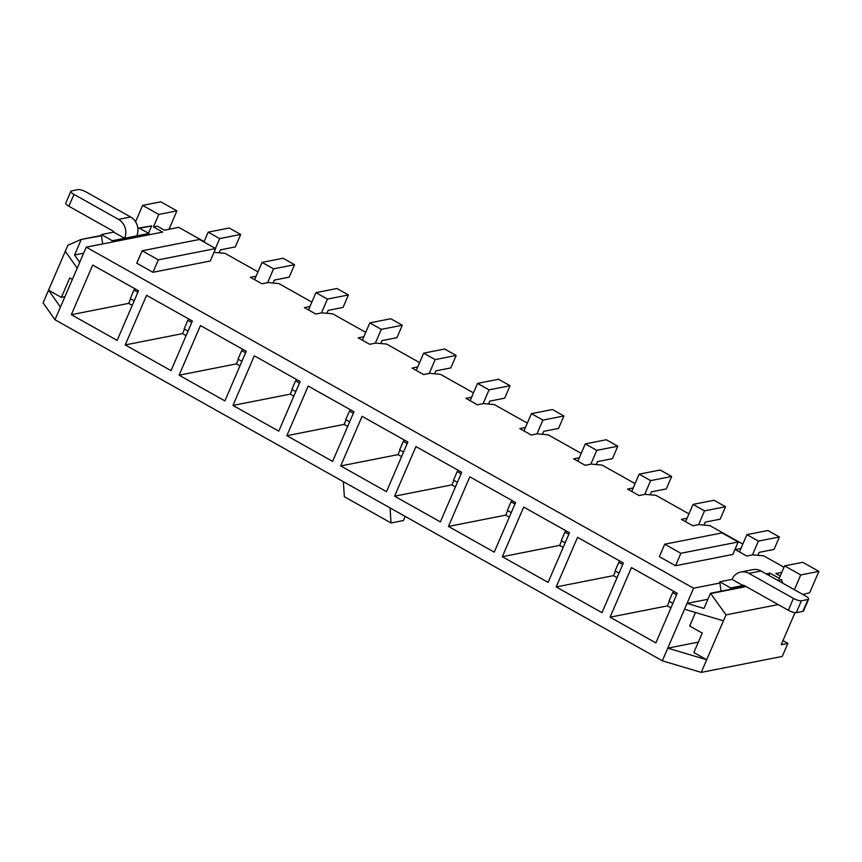 <?xml version="1.0" encoding="UTF-8"?>
<svg xmlns="http://www.w3.org/2000/svg" width="862" height="862" viewBox="0 0 862 862"><rect width="100%" height="100%" fill="white"/><g stroke="black" fill="none" stroke-linecap="round" stroke-linejoin="round"><path stroke-width="1.29" d="M740.954 548.48L735.286 549.59L746.772 556.044L752.892 554.837L763.7 555.839L784 567.239M311.85 302.109L278.857 283.576L268.05 282.585L261.929 283.781L250.443 277.327L256.1 276.217M365.725 332.355L332.732 313.833L321.914 312.831L315.804 314.037L304.308 307.583L309.975 306.463M204.111 241.608L178.746 227.363L164.426 230.186L157.24 226.156L153.414 226.911L162.649 232.093L86.254 247.168L54.985 319.748L662.328 660.798L701.237 672.392L782.276 656.413L787.89 643.375L781.209 644.69L795.012 612.645M54.985 319.748L43.1 302.821L65.307 251.251L77.203 268.179M239.959 365.887L236.393 363.883L238.354 359.335M242.319 350.123L242.685 349.272M738.184 541.982L732.819 554.438L675.517 565.741L659.355 556.669L664.721 544.213L722.022 532.91L738.184 541.982L680.883 553.285L664.721 544.213M142.165 250.777L136.799 263.233L152.962 272.306L210.263 261.003L215.629 248.547L199.467 239.474L142.165 250.777L158.317 259.85L215.629 248.547M213.981 252.361L224.993 253.331L257.986 271.853M719.899 583.024L693.587 588.218L86.254 247.168M802.834 594.468L809.677 592.776L818.9 571.366L800.755 574.954L784.592 565.871L779.226 578.327L769.992 573.144L766.199 573.887M780.239 575.999L775.865 573.542L781.791 572.368M687.079 518.224L681.411 519.344L692.908 525.798L699.017 524.592L709.835 525.594L742.828 544.116M633.204 487.978L627.536 489.088L639.033 495.542L645.142 494.335L655.96 495.338L688.953 513.871M579.329 457.722L573.672 458.843L585.158 465.297L591.278 464.09L602.085 465.092L635.078 483.614M525.464 427.477L519.797 428.586L531.294 435.041L537.403 433.834L548.221 434.836L581.214 453.369M471.589 397.22L465.922 398.341L477.419 404.795L483.528 403.588L494.346 404.59L527.339 423.113M417.714 366.964L412.058 368.085L423.544 374.539L429.664 373.332L440.471 374.334L473.464 392.856M363.85 336.719L358.183 337.839L369.679 344.294L375.789 343.087L386.607 344.078L419.6 362.611M153.414 226.911L158.78 214.455L176.925 210.878L168.995 229.281M139.299 227.977L151.626 225.898L148.501 233.149M147.693 235.024L149.072 233.473L136.756 235.897A14.083 12.628 78.8 0 0 130.625 216.987L86.092 191.978A6.379 1.713 23.3 0 0 78.119 189.608L71.524 190.901A6.379 1.713 23.3 0 0 70.878 191.31A6.379 1.713 23.3 0 0 73.96 194.37L118.503 219.379A14.083 12.628 78.8 0 1 124.624 238.289L113.676 232.137A0.657 0.593 -101.2 0 0 113.385 231.253L68.852 206.244A6.379 1.713 -156.7 0 1 65.76 203.173L70.878 191.31M135.571 221.749L142.618 205.382L158.78 214.455M146.594 295.31L192.388 321.02L171.01 370.649L125.227 344.929L146.594 295.31M254.333 355.812L300.127 381.521L278.76 431.151L232.966 405.431L254.333 355.812M362.083 416.314L407.866 442.023L386.499 491.652L340.705 465.933L362.083 416.314M469.822 476.815L515.616 502.535L494.238 552.154L448.455 526.434L469.822 476.815M577.562 537.317L623.355 563.037L601.988 612.656L556.195 586.947L577.562 537.317M693.587 588.218L662.328 660.798M631.437 567.573L677.23 593.282L655.863 642.901L610.07 617.192L631.437 567.573M523.697 507.071L569.48 532.781L548.113 582.4L502.32 556.69L523.697 507.071M415.947 446.57L461.741 472.279L440.374 521.898L394.58 496.189L415.947 446.57M308.208 386.057L354.002 411.777L332.624 461.396L286.841 435.687L308.208 386.057M200.469 325.556L246.252 351.276L224.885 400.895L179.091 375.185L200.469 325.556M92.719 265.054L138.513 290.774L117.146 340.393L71.352 314.684L92.719 265.054M698.339 642.125L667.781 648.149L706.678 659.742L726.009 614.875L710.482 593.25L745.673 586.311M769.001 575.46L769.992 573.144M707.885 599.284L687.057 603.389L703.952 608.432L710.482 593.25M695.494 612.494L689.665 626.027L702.239 633.085L693.856 652.545L706.678 659.742L701.237 672.392M684.536 609.229L723.444 620.823M794.387 589.727L800.755 574.954M778.203 604.574L726.009 614.875M777.233 580.083L781.489 579.598L782.631 583.121M784.592 565.871L802.737 562.293L818.9 571.366M186.095 335.63L182.528 333.626L184.479 329.09M188.444 319.877L188.821 319.015M787.89 643.375L782.965 640.606M347.709 426.388L344.143 424.384L346.093 419.837M350.058 410.624L350.435 409.773M236.393 363.883L179.091 375.185M293.834 396.132L290.268 394.128L292.229 389.592M296.194 380.379L296.56 379.517M290.268 394.128L232.966 405.431M344.143 424.384L286.841 435.687M401.584 456.634L398.007 454.63L399.968 450.093M403.933 440.881L404.3 440.029M398.007 454.63L340.705 465.933M455.448 486.89L451.882 484.886L453.843 480.339M457.808 471.137L458.175 470.275M451.882 484.886L394.58 496.189M509.323 517.135L505.757 515.131L507.707 510.595M511.683 501.382L512.05 500.531M505.757 515.131L448.455 526.434M563.198 547.392L559.632 545.387L561.582 540.851M565.547 531.638L565.914 530.776M559.632 545.387L502.32 556.69M617.063 577.637L613.496 575.644L615.457 571.097M619.422 561.884L619.789 561.033M613.496 575.644L556.195 586.947M670.938 607.893L667.371 605.889L669.321 601.353M673.297 592.14L673.664 591.278M83.646 253.202L74.552 254.99L79.713 262.339M667.371 605.889L610.07 617.192M142.618 205.382L160.763 201.805L176.925 210.878M101.522 235.779L80.866 239.507L101.479 235.445M139.763 228.236L151.626 225.898M711.193 593.465L746.136 586.569M777.696 580.341L781.489 579.598M675.517 565.741L680.883 553.285M81.082 239.819L74.552 254.99M80.866 239.507L67.872 245.304L65.307 251.251M60.437 307.098L48.552 290.171L61.374 297.379L64.93 296.679M390.044 507.901L391.046 522.965L403.459 520.519L405.226 516.424M343.356 481.686L344.358 496.749L391.046 522.965M72.376 279.385L69.757 277.92L61.374 297.379M152.962 272.306L158.317 259.85M182.528 333.626L125.227 344.929M132.22 305.374L128.654 303.381L71.352 314.684M128.654 303.381L130.615 298.834M134.58 289.621L134.946 288.77M674.106 591.526L672.672 592.593L668.987 601.159L672.888 603.357M757.87 555.3L759.142 552.359L774.044 549.428L779.399 536.972L767.913 530.518L746.901 534.655L739.456 551.939M676.584 594.791L672.672 592.593M779.399 536.972L758.388 541.11L752.44 554.934M746.901 534.655L758.388 541.11M620.231 561.281L618.808 562.347L615.112 570.913L619.024 573.101M704.006 525.055L705.267 522.113L720.169 519.172L725.535 506.716L714.038 500.262L693.026 504.41L685.592 521.682M622.709 564.535L618.808 562.347M725.535 506.716L704.523 510.864L698.565 524.678M693.026 504.41L704.523 510.864M566.366 531.024L564.933 532.091L561.248 540.657L565.149 542.844M650.131 494.799L651.392 491.857L666.294 488.926L671.66 476.47L660.163 470.016L639.151 474.154L631.717 491.437M568.834 534.289L564.933 532.091M671.66 476.47L650.648 480.608L644.701 494.432M639.151 474.154L650.648 480.608M512.491 500.779L511.058 501.846L507.373 510.401L511.274 512.599M596.256 464.553L597.528 461.612L612.429 458.67L617.785 446.214L606.298 439.76L585.287 443.908L577.842 461.181M514.97 504.033L511.058 501.846M617.785 446.214L596.773 450.363L590.826 464.176M585.287 443.908L596.773 450.363M458.616 470.523L457.194 471.589L453.498 480.156L457.41 482.343M542.392 434.297L543.653 431.356L558.554 428.414L563.92 415.969L552.423 409.515L531.412 413.652L523.967 430.935M461.095 473.788L457.194 471.589M563.92 415.969L542.909 420.106L536.951 433.92M531.412 413.652L542.909 420.106M404.752 440.277L403.319 441.344L399.634 449.899L403.535 452.097M488.517 404.052L489.778 401.11L504.679 398.169L510.045 385.713L498.548 379.258L477.537 383.407L470.102 400.679M407.22 443.531L403.319 441.344M510.045 385.713L489.034 389.861L483.086 403.675M477.537 383.407L489.034 389.861M350.877 410.021L349.444 411.088L345.759 419.654L349.66 421.841M434.642 373.796L435.913 370.854L450.804 367.912L456.17 355.456L444.684 349.013L423.673 353.151L416.227 370.434M353.355 413.286L349.444 411.088M456.17 355.456L435.159 359.605L429.211 373.418M423.673 353.151L435.159 359.605M297.002 379.776L295.569 380.842L291.884 389.398L295.795 391.596M380.767 343.539L382.038 340.609L396.94 337.667L402.306 325.211L390.809 318.757L369.798 322.905L362.352 340.178M299.48 383.03L295.569 380.842M402.306 325.211L381.295 329.359L375.336 343.173M369.798 322.905L381.295 329.359M243.138 349.519L241.705 350.586L238.02 359.152L241.92 361.34M326.903 313.294L328.163 310.352L343.065 307.411L348.431 294.955L336.934 288.501L315.923 292.649L308.488 309.932M245.605 352.784L241.705 350.586M348.431 294.955L327.42 299.103L321.472 312.917M315.923 292.649L327.42 299.103M189.263 319.274L187.83 320.341L184.145 328.896L188.045 331.094M273.028 283.038L274.299 280.096L289.19 277.165L294.556 264.709L283.07 258.255L262.059 262.404L254.613 279.676M191.73 322.528L187.83 320.341M294.556 264.709L273.545 268.847L267.597 282.671M262.059 262.404L273.545 268.847M135.388 289.018L133.955 290.085L130.27 298.651L134.181 300.838M219.153 252.792L220.424 249.851L235.326 246.909L240.681 234.453L229.195 227.999L208.184 232.147L203.938 241.985M137.866 292.272L133.955 290.085M240.681 234.453L219.67 238.602L215.435 248.439M208.184 232.147L219.67 238.602M149.072 233.473L137.726 227.396M113.676 232.137L101.35 234.572L112.308 240.724L112.491 241.985M136.756 235.897L112.308 240.724M101.35 234.572L102.675 243.924M730.857 589.231L730.674 587.959L743.001 585.535A0.657 0.593 78.8 0 1 743.787 585.255L788.321 610.264L793.439 598.39A6.379 1.713 23.3 0 0 801.412 600.771L808.006 599.467A6.379 1.713 23.3 0 0 808.653 599.068A6.379 1.713 23.3 0 0 805.561 595.998L761.027 570.989A14.083 12.628 -101.2 0 0 752.946 569.631L740.814 572.023A14.083 12.628 -101.2 0 0 732.043 579.383L743.001 585.535L743.949 585.341M730.674 587.959L719.727 581.818L732.043 579.383M808.653 599.068L803.546 610.942A6.379 1.713 -156.7 0 1 802.888 611.341L796.305 612.634A6.379 1.713 -156.7 0 1 788.321 610.264M793.439 598.39L748.906 573.381A14.083 12.628 -101.2 0 0 740.814 572.023M721.041 591.17L719.727 581.818M68.852 206.244L73.96 194.37M118.503 219.379L130.625 216.987M796.305 612.634L801.412 600.771M761.027 570.989L748.906 573.381M802.888 611.341L808.006 599.467"/></g></svg>
